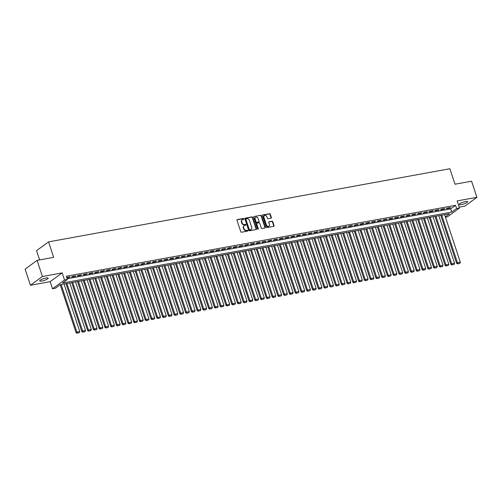<?xml version="1.0" encoding="UTF-8"?>
<svg xmlns="http://www.w3.org/2000/svg" width="502" height="502" viewBox="0 0 502 502"><rect width="100%" height="100%" fill="white"/><g stroke="black" fill="none" stroke-linecap="round" stroke-linejoin="round"><path stroke-width="0.75" d="M243.903 218.841A0.477 0.389 53.8 0 0 243.363 218.47L237.346 219.569A0.684 0.558 53.8 0 0 236.988 220.303L240.759 231.692A0.684 0.558 53.8 0 0 241.531 232.225L247.549 231.127A0.477 0.389 53.8 0 0 247.254 230.242L246.476 230.38A2.184 1.782 53.8 0 1 243.997 228.686L243.683 227.739A2.184 1.782 53.8 0 1 244.204 225.649A2.184 1.782 53.8 0 1 244.819 225.385L245.597 225.241A0.477 0.389 53.8 0 0 245.309 224.356L244.53 224.501A2.184 1.782 53.8 0 1 242.046 222.8L241.732 221.853A2.184 1.782 53.8 0 1 242.259 219.763A2.184 1.782 53.8 0 1 242.874 219.499L243.652 219.355A0.477 0.389 53.8 0 0 243.903 218.841M243.583 219.368A0.477 0.389 53.8 0 0 243.037 218.709L237.026 219.807A0.684 0.558 53.8 0 0 237.019 219.807M247.48 231.14A0.477 0.389 53.8 0 0 246.928 230.481L246.476 230.38M245.528 225.254A0.477 0.389 53.8 0 0 244.982 224.595L244.53 224.501M465.486 201.553A4.449 0.948 161.7 0 0 461.143 202.946A4.449 0.948 161.7 0 0 459.186 204.471A4.449 0.948 161.7 0 0 461.338 204.59A4.449 0.948 161.7 0 0 465.674 203.197A4.449 0.948 161.7 0 0 467.632 201.672A4.449 0.948 161.7 0 0 465.486 201.553M45.996 278.001A4.449 0.948 161.7 0 0 41.653 279.388A4.449 0.948 161.7 0 0 39.696 280.913A4.449 0.948 161.7 0 0 41.848 281.038A4.449 0.948 161.7 0 0 46.184 279.645A4.449 0.948 161.7 0 0 48.142 278.121A4.449 0.948 161.7 0 0 45.996 278.001M270.998 218.163A0.684 0.558 53.8 0 0 271.356 217.429L270.302 214.235A0.684 0.558 53.8 0 0 269.524 213.701L262.847 214.919A0.684 0.558 53.8 0 0 262.49 215.659L266.255 227.048A0.684 0.558 53.8 0 0 267.033 227.575L273.709 226.358A0.684 0.558 53.8 0 0 274.067 225.624L272.787 221.765A0.684 0.558 53.8 0 0 272.015 221.231L269.154 221.752A0.684 0.558 53.8 0 0 268.802 222.493L269.43 224.407A1.826 1.487 53.8 0 1 268.997 226.151A1.826 1.487 53.8 0 1 266.405 224.959L263.926 217.46A1.826 1.487 53.8 0 1 264.359 215.709A1.826 1.487 53.8 0 1 266.951 216.908L267.365 218.157A0.684 0.558 53.8 0 0 268.143 218.684L270.998 218.163M67.161 278.761L450.689 208.87L455.546 205.312L456.613 208.531L459.493 208.01L447.508 216.782L445.443 217.159M37.092 260.381L42.419 276.495L30.427 285.274L25.1 269.154L37.092 260.381L53.664 257.357L48.55 241.882L449.874 168.747L454.994 184.221L471.573 181.197L476.9 197.317L457.153 200.913L459.493 208.01M30.427 285.274L50.181 281.672L62.166 272.9L42.419 276.495M62.166 272.9L64.513 279.99L67.4 279.463L62.537 283.021L451.75 212.089L456.613 208.531M455.546 205.312L66.333 276.238L67.4 279.463M252.694 217.441A0.684 0.558 53.8 0 0 251.922 216.908L245.246 218.125A0.684 0.558 53.8 0 0 244.888 218.866L248.653 230.255A0.684 0.558 53.8 0 0 249.431 230.782L256.108 229.565A0.684 0.558 53.8 0 0 256.466 228.83L252.694 217.441L252.374 217.68A0.684 0.558 53.8 0 0 251.596 217.146L244.92 218.364A0.684 0.558 53.8 0 0 244.913 218.364L245.246 218.125M254.043 216.525L260.72 215.308A0.684 0.558 53.8 0 1 261.498 215.835L265.263 227.23A0.684 0.558 53.8 0 1 264.905 227.964L262.05 228.485A0.684 0.558 53.8 0 1 261.272 227.952L259.747 223.334A0.684 0.558 53.8 0 0 258.969 222.806L257.074 223.152A0.684 0.558 53.8 0 0 256.717 223.886L258.31 228.699A0.477 0.389 53.8 0 1 257.52 228.843L253.686 217.259A0.684 0.558 53.8 0 1 254.043 216.525L260.72 215.308M459.204 207.131L464.908 206.096L476.9 197.317M66.873 277.876L69.226 277.449L70.035 276.853L66.735 277.455M75.802 275.805L72.344 276.439L71.535 277.029L74.993 276.401L75.802 275.805M81.569 274.757L78.111 275.385L77.295 275.981L80.759 275.347L81.569 274.757M87.335 273.703L83.872 274.337L83.062 274.927L86.526 274.299L87.335 273.703M93.102 272.655L89.638 273.283L88.829 273.879L92.293 273.245L93.102 272.655M98.869 271.601L95.405 272.235L94.596 272.824L98.059 272.197L98.869 271.601M104.636 270.553L101.172 271.18L100.362 271.777L103.82 271.143L104.636 270.553M110.396 269.499L106.939 270.132L106.129 270.722L109.587 270.095L110.396 269.499M116.163 268.451L112.705 269.078L111.896 269.674L115.353 269.041L116.163 268.451M121.93 267.397L118.472 268.03L117.663 268.62L121.12 267.993L121.93 267.397M127.696 266.349L124.239 266.976L123.429 267.572L126.887 266.938L127.696 266.349M133.463 265.294L130.005 265.928L129.196 266.518L132.653 265.891L133.463 265.294M139.23 264.247L135.772 264.874L134.963 265.47L138.42 264.836L139.23 264.247M144.996 263.199L141.539 263.826L140.729 264.416L144.187 263.788L144.996 263.199M150.763 262.144L147.306 262.778L146.49 263.368L149.954 262.741L150.763 262.144M156.53 261.096L153.066 261.724L152.257 262.32L155.72 261.686L156.53 261.096M162.297 260.042L158.833 260.676L158.023 261.266L161.487 260.638L162.297 260.042M168.063 258.994L164.6 259.622L163.79 260.218L167.254 259.584L168.063 258.994M173.83 257.94L170.366 258.574L169.557 259.164L173.014 258.536L173.83 257.94M179.59 256.892L176.133 257.52L175.323 258.116L178.781 257.482L179.59 256.892M185.357 255.838L181.9 256.472L181.09 257.062L184.548 256.434L185.357 255.838M191.124 254.79L187.666 255.418L186.857 256.014L190.314 255.38L191.124 254.79M196.891 253.736L193.433 254.37L192.624 254.96L196.081 254.332L196.891 253.736M202.657 252.688L199.2 253.315L198.39 253.912L201.848 253.278L202.657 252.688M208.424 251.634L204.967 252.268L204.157 252.857L207.615 252.23L208.424 251.634M214.191 250.586L210.733 251.213L209.918 251.809L213.381 251.176L214.191 250.586M219.958 249.538L216.494 250.165L215.684 250.755L219.148 250.128L219.958 249.538M225.724 248.484L222.26 249.117L221.451 249.707L224.915 249.08L225.724 248.484M231.491 247.436L228.027 248.063L227.218 248.659L230.682 248.026L231.491 247.436M237.258 246.382L233.794 247.015L232.984 247.605L236.442 246.978L237.258 246.382M243.018 245.334L239.561 245.961L238.751 246.557L242.209 245.924L243.018 245.334M248.785 244.279L245.327 244.913L244.518 245.503L247.975 244.876L248.785 244.279M254.552 243.232L251.094 243.859L250.285 244.455L253.742 243.821L254.552 243.232M260.318 242.177L256.861 242.811L256.051 243.401L259.509 242.773L260.318 242.177M266.085 241.129L262.628 241.757L261.818 242.353L265.276 241.719L266.085 241.129M271.852 240.075L268.394 240.709L267.585 241.299L271.042 240.671L271.852 240.075M277.619 239.027L274.161 239.655L273.345 240.251L276.809 239.617L277.619 239.027M283.385 237.973L279.921 238.607L279.112 239.197L282.576 238.569L283.385 237.973M289.152 236.925L285.688 237.553L284.879 238.149L288.343 237.515L289.152 236.925M294.919 235.877L291.455 236.505L290.645 237.101L294.109 236.467L294.919 235.877M300.685 234.823L297.222 235.457L296.412 236.047L299.87 235.419L300.685 234.823M306.446 233.775L302.988 234.403L302.179 234.999L305.636 234.365L306.446 233.775M312.213 232.721L308.755 233.355L307.946 233.945L311.403 233.317L312.213 232.721M317.979 231.673L314.522 232.3L313.712 232.897L317.17 232.263L317.979 231.673M323.746 230.619L320.289 231.253L319.479 231.842L322.937 231.215L323.746 230.619M329.513 229.571L326.055 230.198L325.246 230.794L328.703 230.161L329.513 229.571M335.28 228.517L331.822 229.15L331.013 229.74L334.47 229.113L335.28 228.517M341.046 227.469L337.589 228.096L336.779 228.692L340.237 228.059L341.046 227.469M346.813 226.415L343.355 227.048L342.54 227.638L346.003 227.011L346.813 226.415M352.58 225.367L349.116 225.994L348.306 226.59L351.77 225.956L352.58 225.367M358.346 224.312L354.883 224.946L354.073 225.536L357.537 224.909L358.346 224.312M364.113 223.264L360.649 223.892L359.84 224.488L363.297 223.861L364.113 223.264M369.874 222.217L366.416 222.844L365.607 223.44L369.064 222.806L369.874 222.217M375.64 221.162L372.183 221.796L371.373 222.386L374.831 221.758L375.64 221.162M381.407 220.114L377.95 220.742L377.14 221.338L380.598 220.704L381.407 220.114M387.174 219.06L383.716 219.694L382.907 220.284L386.364 219.656L387.174 219.06M392.94 218.012L389.483 218.64L388.673 219.236L392.131 218.602L392.94 218.012M398.707 216.958L395.25 217.592L394.44 218.182L397.898 217.554L398.707 216.958M404.474 215.91L401.016 216.538L400.207 217.134L403.664 216.5L404.474 215.91M410.241 214.856L406.783 215.49L405.967 216.08L409.431 215.452L410.241 214.856M416.007 213.808L412.544 214.436L411.734 215.032L415.198 214.398L416.007 213.808M421.774 212.754L418.31 213.388L417.501 213.977L420.965 213.35L421.774 212.754M427.541 211.706L424.077 212.333L423.268 212.93L426.731 212.296L427.541 211.706M433.308 210.652L429.844 211.286L429.034 211.875L432.492 211.248L433.308 210.652M439.068 209.604L435.611 210.231L434.801 210.827L438.259 210.2L439.068 209.604M444.835 208.556L441.377 209.183L440.568 209.78L444.025 209.146L444.835 208.556M446.334 208.725L449.792 208.098L450.601 207.502L447.144 208.135L446.334 208.725M48.55 241.882L36.558 250.661L39.62 259.917M445.324 216.801L449.485 213.752L60.265 284.684L55.408 288.242L52.522 288.763L64.513 279.99M50.181 281.672L52.522 288.763M450.689 208.87L451.75 212.089M69.226 277.449L69.088 277.029M74.993 276.401L74.854 275.981M80.759 275.347L80.621 274.927M86.526 274.299L86.388 273.879M92.293 273.245L92.155 272.824M98.059 272.197L97.915 271.777M103.82 271.143L103.682 270.722M109.587 270.095L109.449 269.674M115.353 269.041L115.215 268.62M121.12 267.993L120.982 267.572M126.887 266.938L126.749 266.518M132.653 265.891L132.515 265.47M138.42 264.836L138.282 264.422M144.187 263.788L144.049 263.368M149.954 262.741L149.816 262.32M155.72 261.686L155.582 261.266M161.487 260.638L161.343 260.218M167.254 259.584L167.11 259.164M173.014 258.536L172.876 258.116M178.781 257.482L178.643 257.062M184.548 256.434L184.41 256.014M190.314 255.38L190.176 254.96M196.081 254.332L195.943 253.912M201.848 253.278L201.71 252.857M207.615 252.23L207.477 251.809M213.381 251.176L213.243 250.762M219.148 250.128L219.01 249.707M224.915 249.08L224.77 248.659M230.682 248.026L230.537 247.605M236.442 246.978L236.304 246.557M242.209 245.924L242.071 245.503M247.975 244.876L247.837 244.455M253.742 243.821L253.604 243.401M259.509 242.773L259.371 242.353M265.276 241.719L265.138 241.299M271.042 240.671L270.904 240.251M276.809 239.617L276.671 239.197M282.576 238.569L282.438 238.149M288.343 237.515L288.204 237.101M294.109 236.467L293.965 236.047M299.87 235.419L299.732 234.999M305.636 234.365L305.498 233.945M311.403 233.317L311.265 232.897M317.17 232.263L317.032 231.842M322.937 231.215L322.799 230.794M328.703 230.161L328.565 229.74M334.47 229.113L334.332 228.692M340.237 228.059L340.099 227.638M346.003 227.011L345.865 226.59M351.77 225.956L351.632 225.536M357.537 224.909L357.393 224.488M363.297 223.861L363.159 223.44M369.064 222.806L368.926 222.386M374.831 221.758L374.693 221.338M380.598 220.704L380.46 220.284M386.364 219.656L386.226 219.236M392.131 218.602L391.993 218.182M397.898 217.554L397.76 217.134M403.664 216.5L403.526 216.08M409.431 215.452L409.293 215.032M415.198 214.398L415.06 213.977M420.965 213.35L420.82 212.93M426.731 212.296L426.587 211.875M432.492 211.248L432.354 210.827M438.259 210.2L438.12 209.78M444.025 209.146L443.887 208.725M449.792 208.098L449.654 207.677M242.102 219.895A2.184 1.782 53.8 0 0 241.933 220.001A2.184 1.782 53.8 0 0 241.412 222.091L241.732 221.853M244.204 224.733A2.184 1.782 53.8 0 1 241.726 223.039L241.412 222.091M244.047 225.774A2.184 1.782 53.8 0 0 243.878 225.887A2.184 1.782 53.8 0 0 243.357 227.977L243.683 227.739M246.149 230.619A2.184 1.782 53.8 0 1 243.671 228.925L243.357 227.977M256.114 229.565A0.684 0.558 53.8 0 0 256.139 229.069L252.374 217.68M246.156 218.903A0.477 0.389 53.8 0 0 245.911 219.418L249.218 229.414A0.477 0.389 53.8 0 0 249.758 229.784L250.58 229.634A2.184 1.782 53.8 0 0 251.201 229.37A2.184 1.782 53.8 0 0 251.722 227.28L249.463 220.447A2.184 1.782 53.8 0 0 246.978 218.753L246.156 218.903M245.836 219.136A0.477 0.389 53.8 0 0 245.585 219.65L245.911 219.418M251.025 229.477A2.184 1.782 53.8 0 1 250.874 229.609A2.184 1.782 53.8 0 1 250.253 229.872L249.431 230.023A0.477 0.389 53.8 0 1 248.892 229.652L245.585 219.65M264.912 227.964A0.684 0.558 53.8 0 0 264.943 227.462L261.172 216.073A0.684 0.558 53.8 0 0 260.4 215.546M256.748 223.39A0.684 0.558 53.8 0 0 256.397 224.124L257.984 228.931L258.31 228.699M258.16 218.539A1.826 1.487 53.8 0 0 255.568 217.347A1.826 1.487 53.8 0 0 255.135 219.092L256.007 221.733A0.684 0.558 53.8 0 0 256.786 222.267L258.681 221.922A0.684 0.558 53.8 0 0 259.038 221.181L258.16 218.539M255.418 217.479A1.826 1.487 53.8 0 0 255.248 217.579A1.826 1.487 53.8 0 0 254.809 219.33L255.135 219.092M258.354 222.154L258.681 221.922A0.684 0.558 53.8 0 1 258.354 222.154L256.459 222.499A0.684 0.558 53.8 0 1 255.681 221.972L254.809 219.33M264.209 215.841A1.826 1.487 53.8 0 0 264.039 215.948A1.826 1.487 53.8 0 0 263.6 217.692L263.926 217.46M268.827 226.258A1.826 1.487 53.8 0 1 268.67 226.389A1.826 1.487 53.8 0 1 266.079 225.191L263.6 217.692M273.715 226.358A0.684 0.558 53.8 0 0 273.741 225.862L272.467 222.003A0.684 0.558 53.8 0 0 271.689 221.47L268.834 221.991A0.684 0.558 53.8 0 0 268.827 221.991L269.154 221.752M271.005 218.163A0.684 0.558 53.8 0 0 271.03 217.667L269.976 214.467A0.684 0.558 53.8 0 0 269.197 213.94L262.521 215.157A0.684 0.558 53.8 0 0 262.515 215.157L262.847 214.919M60.215 284.716L76.078 332.669L76.888 332.079L61.156 284.521M64.043 283.994L79.768 331.552L79.372 332.644L77.032 333.253L79.372 332.644M77.352 333.014L76.888 332.079L79.768 331.552M77.032 333.253L76.078 332.669M65.975 283.643L81.845 331.621L82.654 331.025L66.923 283.467M69.809 282.946L85.535 330.504L85.139 331.596L82.792 332.198L85.139 331.596M83.119 331.966L82.654 331.025L85.535 330.504M82.792 332.198L81.845 331.621M71.742 282.588L87.612 330.567L88.421 329.977L72.69 282.419M75.576 281.892L91.301 329.45L90.906 330.548L88.559 331.151L90.906 330.548M88.885 330.912L88.421 329.977L91.301 329.45M88.559 331.151L87.612 330.567M77.509 281.54L93.372 329.519L94.188 328.923L78.456 281.365M81.343 280.844L97.068 328.402L96.673 329.494L94.326 330.096L96.673 329.494M94.652 329.864L94.188 328.923L97.068 328.402M94.326 330.096L93.372 329.519M83.276 280.486L99.139 328.465L99.948 327.875L84.223 280.317M87.103 279.79L102.835 327.348L102.433 328.446L100.093 329.048L102.433 328.446M100.419 328.81L99.948 327.875L102.835 327.348M100.093 329.048L99.139 328.465M89.042 279.438L104.905 327.417L105.715 326.821L89.99 279.263M92.87 278.742L108.601 326.3L108.2 327.392L105.859 328.001L108.2 327.392M106.186 327.762L105.715 326.821L108.601 326.3M105.859 328.001L104.905 327.417M94.809 278.39L110.672 326.363L111.482 325.773L95.756 278.215M98.637 277.688L114.368 325.246L113.967 326.344L111.626 326.946L113.967 326.344M111.952 326.708L111.482 325.773L114.368 325.246M111.626 326.946L110.672 326.363M100.569 277.336L116.439 325.315L117.248 324.719L101.523 277.167M104.403 276.64L120.135 324.198L119.733 325.29L117.393 325.898L119.733 325.29M117.719 325.66L117.248 324.719L120.135 324.198M117.393 325.898L116.439 325.315M106.336 276.288L122.206 324.267L123.015 323.671L107.29 276.113M110.17 275.585L125.902 323.144L125.5 324.242L123.159 324.844L125.5 324.242M123.479 324.606L123.015 323.671L125.902 323.144M123.159 324.844L122.206 324.267M112.103 275.234L127.972 323.213L128.782 322.623L113.057 275.065M115.937 274.538L131.668 322.096L131.267 323.188L128.926 323.796L131.267 323.188M129.246 323.558L128.782 322.623L131.668 322.096M128.926 323.796L127.972 323.213M117.87 274.186L133.739 322.165L134.549 321.569L118.817 274.01M121.704 273.483L137.429 321.042L137.033 322.14L134.693 322.742L137.033 322.14M135.013 322.504L134.549 321.569L137.429 321.042M134.693 322.742L133.739 322.165M123.636 273.132L139.506 321.111L140.315 320.521L124.584 272.962M127.47 272.435L143.195 319.994L142.8 321.085L140.46 321.694L142.8 321.085M140.78 321.456L140.315 320.521L143.195 319.994M140.46 321.694L139.506 321.111M129.403 272.084L145.273 320.063L146.082 319.467L130.351 271.908M133.237 271.387L148.962 318.939L148.567 320.038L146.226 320.64L148.567 320.038M146.546 320.408L146.082 319.467L148.962 318.939M146.226 320.64L145.273 320.063M135.17 271.03L151.039 319.008L151.849 318.419L136.117 270.86M139.004 270.333L154.729 317.892L154.334 318.983L151.987 319.592L154.334 318.983M152.313 319.354L151.849 318.419L154.729 317.892M151.987 319.592L151.039 319.008M140.936 269.982L156.806 317.961L157.615 317.364L141.884 269.806M144.771 269.285L160.496 316.844L160.1 317.935L157.754 318.538L160.1 317.935M158.08 318.306L157.615 317.364L160.496 316.844M157.754 318.538L156.806 317.961M146.703 268.928L162.566 316.906L163.382 316.316L147.651 268.758M150.531 268.231L166.262 315.789L165.861 316.887L163.52 317.49L165.861 316.887M163.847 317.251L163.382 316.316L166.262 315.789M163.52 317.49L162.566 316.906M152.47 267.88L168.333 315.858L169.143 315.262L153.417 267.704M156.298 267.183L172.029 314.741L171.628 315.833L169.287 316.436L171.628 315.833M169.613 316.204L169.143 315.262L172.029 314.741M169.287 316.436L168.333 315.858M158.237 266.826L174.1 314.804L174.909 314.214L159.184 266.656M162.064 266.129L177.796 313.687L177.394 314.785L175.054 315.388L177.394 314.785M175.38 315.149L174.909 314.214L177.796 313.687M175.054 315.388L174.1 314.804M164.003 265.778L179.867 313.756L180.676 313.16L164.951 265.602M167.831 265.081L183.563 312.639L183.161 313.731L180.82 314.34L183.161 313.731M181.147 314.101L180.676 313.16L183.563 312.639M180.82 314.34L179.867 313.756M169.764 264.73L185.633 312.702L186.443 312.112L170.718 264.554M173.598 264.027L189.329 311.585L188.928 312.683L186.587 313.286L188.928 312.683M186.913 313.047L186.443 312.112L189.329 311.585M186.587 313.286L185.633 312.702M175.531 263.675L191.4 311.654L192.21 311.058L176.484 263.506M179.365 262.979L195.096 310.537L194.694 311.629L192.354 312.238L194.694 311.629M192.674 311.999L192.21 311.058L195.096 310.537M192.354 312.238L191.4 311.654M181.297 262.628L197.167 310.606L197.976 310.01L182.245 262.452M185.131 261.925L200.856 309.483L200.461 310.581L198.121 311.184L200.461 310.581M198.441 310.945L197.976 310.01L200.856 309.483M198.121 311.184L197.167 310.606M187.064 261.573L202.933 309.552L203.743 308.962L188.012 261.404M190.898 260.877L206.623 308.435L206.228 309.527L203.887 310.136L206.228 309.527M204.207 309.897L203.743 308.962L206.623 308.435M203.887 310.136L202.933 309.552M192.831 260.525L208.7 308.504L209.51 307.908L193.778 260.35M196.665 259.823L212.39 307.381L211.995 308.479L209.654 309.081L211.995 308.479M209.974 308.843L209.51 307.908L212.39 307.381M209.654 309.081L208.7 308.504M198.597 259.471L214.467 307.45L215.276 306.86L199.545 259.302M202.431 258.775L218.157 306.333L217.761 307.425L215.414 308.033L217.761 307.425M215.741 307.795L215.276 306.86L218.157 306.333M215.414 308.033L214.467 307.45M204.364 258.423L220.234 306.402L221.043 305.806L205.312 258.248M208.198 257.727L223.923 305.279L223.528 306.377L221.181 306.979L223.528 306.377M221.507 306.747L221.043 305.806L223.923 305.279M221.181 306.979L220.234 306.402M210.131 257.369L225.994 305.348L226.81 304.758L211.078 257.2M213.965 256.673L229.69 304.231L229.295 305.323L226.948 305.931L229.295 305.323M227.274 305.693L226.81 304.758L229.69 304.231M226.948 305.931L225.994 305.348M215.898 256.321L231.761 304.3L232.57 303.704L216.845 256.145M219.725 255.625L235.457 303.183L235.055 304.275L232.715 304.877L235.055 304.275M233.041 304.645L232.57 303.704L235.457 303.183M232.715 304.877L231.761 304.3M221.664 255.267L237.528 303.246L238.337 302.656L222.612 255.098M225.492 254.57L241.224 302.129L240.822 303.227L238.481 303.829L240.822 303.227M238.808 303.591L238.337 302.656L241.224 302.129M238.481 303.829L237.528 303.246M227.431 254.219L243.294 302.198L244.104 301.602L228.379 254.043M231.259 253.523L246.99 301.081L246.589 302.173L244.248 302.775L246.589 302.173M244.574 302.543L244.104 301.602L246.99 301.081M244.248 302.775L243.294 302.198M233.192 253.171L249.061 301.144L249.87 300.554L234.145 252.995M237.026 252.468L252.757 300.027L252.355 301.125L250.015 301.727L252.355 301.125M250.341 301.489L249.87 300.554L252.757 300.027M250.015 301.727L249.061 301.144M238.958 252.117L254.828 300.096L255.637 299.499L239.912 251.941M242.792 251.42L258.524 298.979L258.122 300.07L255.782 300.679L258.122 300.07M256.102 300.441L255.637 299.499L258.524 298.979M255.782 300.679L254.828 300.096M244.725 251.069L260.594 299.041L261.404 298.452L245.679 250.893M248.559 250.366L264.284 297.924L263.889 299.023L261.548 299.625L263.889 299.023M261.868 299.387L261.404 298.452L264.284 297.924M261.548 299.625L260.594 299.041M250.492 250.015L266.361 297.993L267.171 297.397L251.439 249.845M254.326 249.318L270.051 296.877L269.656 297.968L267.315 298.577L269.656 297.968M267.635 298.339L267.171 297.397L270.051 296.877M267.315 298.577L266.361 297.993M256.258 248.967L272.128 296.946L272.937 296.349L257.206 248.791M260.092 248.264L275.818 295.822L275.422 296.92L273.082 297.523L275.422 296.92M273.402 297.284L272.937 296.349L275.818 295.822M273.082 297.523L272.128 296.946M262.025 247.913L277.895 295.891L278.704 295.301L262.973 247.743M265.859 247.216L281.584 294.774L281.189 295.866L278.842 296.475L281.189 295.866M279.168 296.236L278.704 295.301L281.584 294.774M278.842 296.475L277.895 295.891M267.792 246.865L283.661 294.843L284.471 294.247L268.739 246.689M271.626 246.162L287.351 293.72L286.956 294.818L284.609 295.421L286.956 294.818M284.935 295.182L284.471 294.247L287.351 293.72M284.609 295.421L283.661 294.843M273.559 245.811L289.422 293.789L290.238 293.199L274.506 245.641M277.393 245.114L293.118 292.672L292.722 293.764L290.376 294.373L292.722 293.764M290.702 294.134L290.238 293.199L293.118 292.672M290.376 294.373L289.422 293.789M279.325 244.763L295.189 292.741L295.998 292.145L280.273 244.587M283.153 244.066L298.885 291.618L298.483 292.716L296.142 293.319L298.483 292.716M296.469 293.086L295.998 292.145L298.885 291.618M296.142 293.319L295.189 292.741M285.092 243.708L300.955 291.687L301.765 291.097L286.04 243.539M288.92 243.012L304.651 290.57L304.25 291.662L301.909 292.271L304.25 291.662M302.235 292.032L301.765 291.097L304.651 290.57M301.909 292.271L300.955 291.687M290.859 242.661L306.722 290.639L307.531 290.043L291.806 242.485M294.687 241.964L310.418 289.522L310.016 290.614L307.676 291.216L310.016 290.614M308.002 290.984L307.531 290.043L310.418 289.522M307.676 291.216L306.722 290.639M296.619 241.606L312.489 289.585L313.298 288.995L297.573 241.437M300.453 240.91L316.185 288.468L315.783 289.566L313.443 290.169L315.783 289.566M313.769 289.93L313.298 288.995L316.185 288.468M313.443 290.169L312.489 289.585M302.386 240.558L318.255 288.537L319.065 287.941L303.34 240.383M306.22 239.862L321.951 287.42L321.55 288.512L319.209 289.114L321.55 288.512M319.529 288.882L319.065 287.941L321.951 287.42M319.209 289.114L318.255 288.537M308.153 239.51L324.022 287.483L324.832 286.893L309.106 239.335M311.987 238.808L327.712 286.366L327.317 287.464L324.976 288.066L327.317 287.464M325.296 287.828L324.832 286.893L327.712 286.366M324.976 288.066L324.022 287.483M313.919 238.456L329.789 286.435L330.598 285.839L314.867 238.281M317.753 237.76L333.479 285.318L333.083 286.41L330.743 287.018L333.083 286.41M331.063 286.78L330.598 285.839L333.479 285.318M330.743 287.018L329.789 286.435M319.686 237.408L335.556 285.381L336.365 284.791L320.634 237.233M323.52 236.706L339.245 284.264L338.85 285.362L336.509 285.964L338.85 285.362M336.829 285.726L336.365 284.791L339.245 284.264M336.509 285.964L335.556 285.381M325.453 236.354L341.322 284.333L342.132 283.737L326.4 236.185M329.287 235.658L345.012 283.216L344.617 284.308L342.27 284.916L344.617 284.308M342.596 284.678L342.132 283.737L345.012 283.216M342.27 284.916L341.322 284.333M331.22 235.306L347.089 283.285L347.899 282.689L332.167 235.131M335.054 234.603L350.779 282.162L350.383 283.26L348.037 283.862L350.383 283.26M348.363 283.624L347.899 282.689L350.779 282.162M348.037 283.862L347.089 283.285M336.986 234.252L352.85 282.231L353.665 281.641L337.934 234.083M340.82 233.555L356.546 281.114L356.15 282.206L353.803 282.814L356.15 282.206M354.13 282.576L353.665 281.641L356.546 281.114M353.803 282.814L352.85 282.231M342.753 233.204L358.616 281.183L359.432 280.587L343.701 233.028M346.581 232.501L362.312 280.06L361.911 281.158L359.57 281.76L361.911 281.158M359.896 281.522L359.432 280.587L362.312 280.06M359.57 281.76L358.616 281.183M348.52 232.15L364.383 280.129L365.192 279.539L349.467 231.98M352.348 231.453L368.079 279.012L367.677 280.103L365.337 280.712L367.677 280.103M365.663 280.474L365.192 279.539L368.079 279.012M365.337 280.712L364.383 280.129M354.286 231.102L370.15 279.081L370.959 278.484L355.234 230.926M358.114 230.405L373.846 277.957L373.444 279.056L371.103 279.658L373.444 279.056M371.43 279.426L370.959 278.484L373.846 277.957M371.103 279.658L370.15 279.081M360.053 230.048L375.916 278.026L376.726 277.437L361.001 229.878M363.881 229.351L379.612 276.909L379.211 278.001L376.87 278.61L379.211 278.001M377.197 278.372L376.726 277.437L379.612 276.909M376.87 278.61L375.916 278.026M365.814 229L381.683 276.978L382.493 276.382L366.767 228.824M369.648 228.303L385.379 275.862L384.978 276.953L382.637 277.556L384.978 276.953M382.963 277.324L382.493 276.382L385.379 275.862M382.637 277.556L381.683 276.978M371.58 227.946L387.45 275.924L388.259 275.334L372.534 227.776M375.414 227.249L391.146 274.807L390.744 275.905L388.404 276.508L390.744 275.905M388.724 276.269L388.259 275.334L391.146 274.807M388.404 276.508L387.45 275.924M377.347 226.898L393.217 274.876L394.026 274.28L378.295 226.722M381.181 226.201L396.906 273.759L396.511 274.851L394.17 275.46L396.511 274.851M394.49 275.221L394.026 274.28L396.906 273.759M394.17 275.46L393.217 274.876M383.114 225.85L398.983 273.822L399.793 273.232L384.061 225.674M386.948 225.147L402.673 272.705L402.278 273.803L399.937 274.406L402.278 273.803M400.257 274.167L399.793 273.232L402.673 272.705M399.937 274.406L398.983 273.822M388.881 224.796L404.75 272.774L405.56 272.178L389.828 224.62M392.715 224.099L408.44 271.657L408.044 272.749L405.704 273.358L408.044 272.749M406.024 273.119L405.56 272.178L408.44 271.657M405.704 273.358L404.75 272.774M394.647 223.748L410.517 271.72L411.326 271.13L395.595 223.572M398.481 223.045L414.206 270.603L413.811 271.701L411.464 272.304L413.811 271.701M411.791 272.065L411.326 271.13L414.206 270.603M411.464 272.304L410.517 271.72M400.414 222.693L416.283 270.672L417.093 270.082L401.362 222.524M404.248 221.997L419.973 269.555L419.578 270.647L417.231 271.256L419.578 270.647M417.557 271.017L417.093 270.082L419.973 269.555M417.231 271.256L416.283 270.672M406.181 221.646L422.044 269.624L422.86 269.028L407.128 221.47M410.008 220.943L425.74 268.501L425.345 269.599L422.998 270.202L425.345 269.599M423.324 269.963L422.86 269.028L425.74 268.501M422.998 270.202L422.044 269.624M411.947 220.591L427.811 268.57L428.62 267.98L412.895 220.422M415.775 219.895L431.507 267.453L431.105 268.545L428.764 269.154L431.105 268.545M429.091 268.915L428.62 267.98L431.507 267.453M428.764 269.154L427.811 268.57M417.714 219.543L433.577 267.522L434.387 266.926L418.662 219.368M421.542 218.841L437.273 266.399L436.872 267.497L434.531 268.099L436.872 267.497M434.857 267.861L434.387 266.926L437.273 266.399M434.531 268.099L433.577 267.522M423.481 218.489L439.344 266.468L440.154 265.878L424.428 218.32M427.309 217.793L443.04 265.351L442.638 266.443L440.298 267.051L442.638 266.443M440.624 266.813L440.154 265.878L443.04 265.351M440.298 267.051L439.344 266.468M429.241 217.441L445.111 265.42L445.92 264.824L430.195 217.266M433.075 216.745L448.807 264.297L448.405 265.395L446.065 265.997L448.405 265.395M446.391 265.765L445.92 264.824L448.807 264.297M446.065 265.997L445.111 265.42M435.008 216.387L450.878 264.366L451.687 263.776L435.962 216.218M438.842 215.691L454.574 263.249L454.172 264.341L451.831 264.949L454.172 264.341M452.151 264.711L451.687 263.776L454.574 263.249M451.831 264.949L450.878 264.366M440.775 215.339L456.644 263.318L457.454 262.722L441.729 215.163M444.609 214.643L460.334 262.201L459.939 263.293L457.598 263.895L459.939 263.293M457.918 263.663L457.454 262.722L460.334 262.201M457.598 263.895L456.644 263.318M243.037 218.709L243.363 218.47M246.928 230.481L247.254 230.242M244.982 224.595L245.309 224.356M241.726 223.039L242.046 222.8M243.671 228.925L243.997 228.686M237.026 219.807L237.346 219.569M256.139 229.069L256.466 228.83M251.596 217.146L251.922 216.908M248.892 229.652L249.218 229.414M249.431 230.023L249.758 229.784M250.253 229.872L250.58 229.634M261.172 216.073L261.498 215.835M264.943 227.462L265.263 227.23M256.397 224.124L256.717 223.886M255.681 221.972L256.007 221.733M256.459 222.499L256.786 222.267M266.079 225.191L266.405 224.959M271.689 221.47L272.015 221.231M272.467 222.003L272.787 221.765M273.741 225.862L274.067 225.624M269.197 213.94L269.524 213.701M269.976 214.467L270.302 214.235M271.03 217.667L271.356 217.429M241.933 220.001L242.259 219.763M243.878 225.887L244.204 225.649M245.698 219.198L246.024 218.96M250.874 229.609L251.201 229.37M256.56 223.472L256.88 223.233M255.248 217.579L255.568 217.347M258.549 222.072L258.875 221.834M264.039 215.948L264.359 215.709M268.67 226.389L268.997 226.151"/></g></svg>
